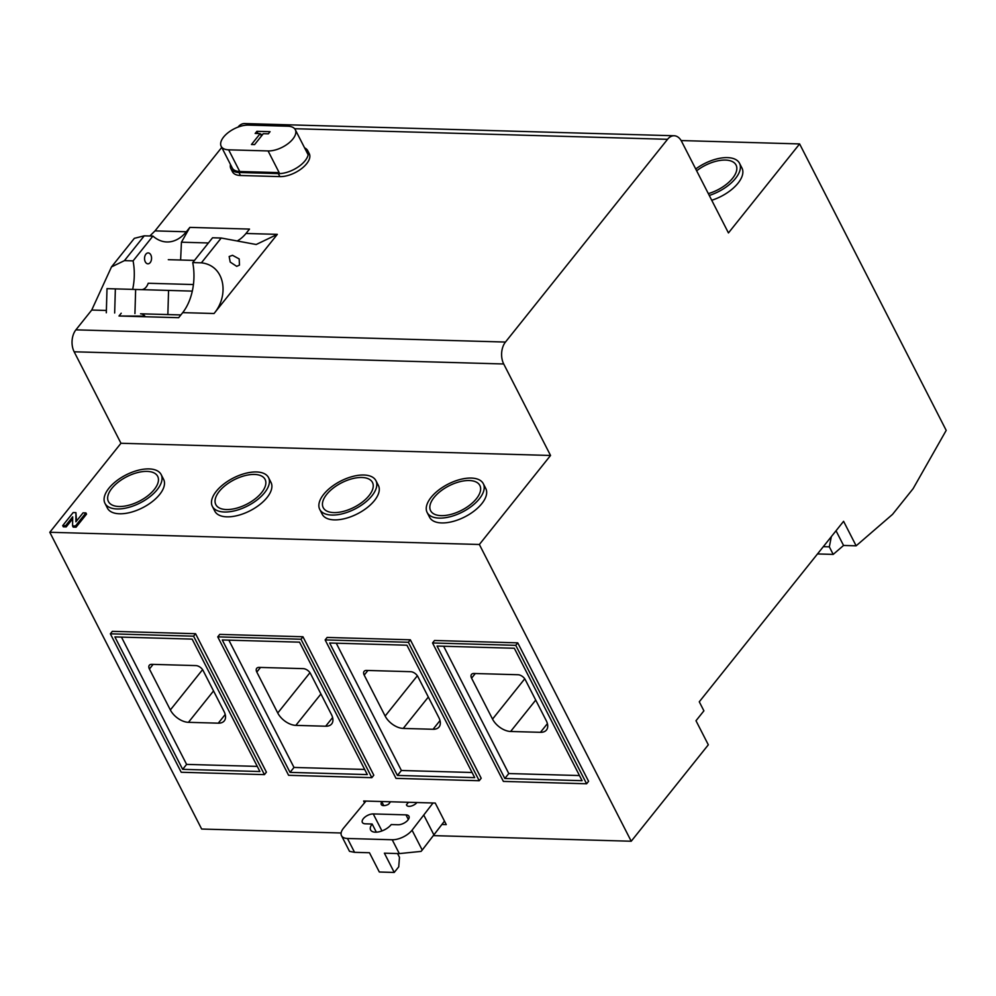 <?xml version="1.0" encoding="UTF-8"?>
<svg xmlns="http://www.w3.org/2000/svg" width="996" height="996" viewBox="0 0 996 996"><rect width="100%" height="100%" fill="white"/><g stroke="black" fill="none" stroke-linecap="round" stroke-linejoin="round"><path stroke-width="1.49" d="M111.49 266.916L134.348 238.33L144.258 235.828L124.425 260.641L111.49 266.916L91.732 310.042L75.895 329.85A15.587 10.022 91.6 0 0 74.152 351.787L120.964 443.27L49.8 532.287L201.653 829.033L341.118 832.992M681.14 140.561L799.614 143.922L728.45 232.94L681.625 141.444A15.587 10.022 91.6 0 0 674.168 135.755L244.593 123.566A15.587 10.022 91.6 0 0 237.994 127.102L238.056 127.102M221.747 147.42L155.015 230.885L149.848 235.99M155.015 230.885L186.339 231.769L189.85 227.387L249.51 229.08L246 233.475L277.324 234.359L214.04 313.516C229.478 295.339 224.959 265.384 201.391 262.832L192.738 262.583L212.571 237.77L221.224 238.019L256.184 244.506L277.324 234.359M144.258 235.828L152.911 236.077A46.75 30.054 91.6 0 0 166.88 241.966A46.75 30.054 91.6 0 0 186.339 231.769M237.384 240.87A46.75 30.054 91.6 0 0 246 233.475M674.168 135.755A15.587 10.022 91.6 0 0 667.557 139.303L505.458 342.051A15.587 10.022 91.6 0 0 503.715 363.976L550.539 455.471L479.362 544.488L631.227 841.234L708.318 744.809L695.992 720.731L703.911 710.833L699.279 701.807L843.587 521.306L856.137 545.82L843.55 545.459L833.204 554.399L817.504 553.95M91.732 310.042L106.385 310.466M214.04 313.516L182.716 312.632L178.658 317.699L118.997 316.006L121.213 313.23M230.487 164.489A21.041 10.458 -27.1 0 0 230.898 168.722L232.429 171.723A21.041 10.458 -27.1 0 0 240.484 175.495L279.864 176.616A21.041 10.458 -27.1 0 0 301.726 168.498A21.041 10.458 -27.1 0 0 309.27 153.683L307.727 150.67A21.041 10.458 -27.1 0 0 304.614 147.894M230.898 168.722A21.041 10.458 -27.1 0 0 238.953 172.482L278.32 173.603A21.041 10.458 -27.1 0 0 300.182 165.485A21.041 10.458 -27.1 0 0 307.727 150.67M268.086 150.944L279.166 172.619A19.484 9.686 152.9 0 1 279.117 172.619L239.737 171.499A19.484 9.686 152.9 0 1 232.28 168.013L221.187 146.337A19.484 9.686 -27.1 0 0 228.644 149.823L268.086 150.944A19.484 9.686 -27.1 0 0 288.317 143.436A19.484 9.686 -27.1 0 0 295.302 129.717A19.484 9.686 -27.1 0 0 287.844 126.218L248.415 125.098A19.484 9.686 -27.1 0 0 228.171 132.617A19.484 9.686 -27.1 0 0 221.187 146.337M182.716 312.632A46.75 30.054 91.6 0 0 192.738 262.583M118.997 316.006L144.856 316.106M132.655 289.363A46.75 30.054 91.6 0 0 133.078 260.89L152.911 236.077M180.612 260.018L181.434 242.202L189.85 227.387M145.889 254.154A5.453 3.511 91.6 0 0 144.706 260.155A5.453 3.511 91.6 0 0 147.894 263.816A5.453 3.511 91.6 0 0 150.209 262.583A5.453 3.511 91.6 0 0 151.392 256.582A5.453 3.511 91.6 0 0 148.205 252.922A5.453 3.511 91.6 0 0 145.889 254.154M124.425 260.641L133.078 260.89M239.463 265.11L239.189 258.935L232.529 255.312L229.155 256.52L230.201 262.073L236.699 266.343L239.463 265.11M181.434 242.202L208.413 242.974M711.729 200.271A31.561 15.687 -27.1 0 0 738.061 183.139A31.561 15.687 -27.1 0 0 741.983 168.087L739.518 163.269A31.561 15.687 -27.1 0 0 695.718 168.984M856.137 545.82L892.553 514.359L913.12 488.65L946.2 430.384L799.614 143.922M364.524 802.751L363.64 801.008L435.24 803.05L446.258 824.601L441.987 824.476M433.77 835.632L631.227 841.234M49.8 532.287L479.362 544.488M110.357 633.817L112.336 631.34L195.565 633.705L266.405 772.149L264.438 774.627L181.21 772.261L110.357 633.817L193.585 636.183L264.438 774.627M217.751 636.867L219.73 634.39L302.958 636.755L373.799 775.199L371.832 777.677L288.603 775.311L217.751 636.867L300.979 639.233L371.832 777.677M325.144 639.918L327.124 637.44L410.352 639.806L481.193 778.25L479.213 780.727L395.985 778.362L325.144 639.918L408.372 642.283L479.213 780.727M432.538 642.968L434.517 640.49L517.746 642.856L588.586 781.3L586.607 783.777L503.378 781.412L432.538 642.968L515.766 645.333L586.607 783.777M195.565 633.705L193.585 636.183M259.906 771.527L192.141 639.108L114.889 636.917L182.654 769.335L259.906 771.527M257.279 766.397L186.601 764.393L182.654 769.335M186.601 764.393L121.462 637.104M195.863 665.589A6.237 3.635 38.6 0 1 203.109 670.545L224.05 711.48A15.587 9.088 38.6 0 1 224.287 720.867A15.587 9.088 38.6 0 1 218.273 723.171L188.443 722.324A15.587 9.088 38.6 0 1 170.353 709.949L149.412 669.013A6.237 3.635 38.6 0 1 149.313 665.266A6.237 3.635 38.6 0 1 151.716 664.344L195.863 665.589M302.958 636.755L300.979 639.233M367.3 774.577L299.535 642.159L222.27 639.967L290.035 772.386L367.3 774.577M364.673 769.447L293.994 767.443L290.035 772.386M293.994 767.443L228.856 640.154M303.257 668.64A6.237 3.635 38.6 0 1 310.503 673.595L331.444 714.53A15.587 9.088 38.6 0 1 331.68 723.918A15.587 9.088 38.6 0 1 325.667 726.221L295.837 725.374A15.587 9.088 38.6 0 1 277.747 712.999L256.806 672.063A6.237 3.635 38.6 0 1 256.707 668.316A6.237 3.635 38.6 0 1 259.109 667.395L303.257 668.64M410.352 639.806L408.372 642.283M474.694 777.627L406.928 645.209L329.664 643.005L397.429 775.436L474.694 777.627M472.067 772.498L401.388 770.493L397.429 775.436M401.388 770.493L336.25 643.192M410.651 671.69A6.237 3.635 38.6 0 1 417.884 676.645L438.838 717.568A15.587 9.088 38.6 0 1 439.074 726.968A15.587 9.088 38.6 0 1 433.061 729.271L403.231 728.425A15.587 9.088 38.6 0 1 385.141 716.049L364.2 675.114A6.237 3.635 38.6 0 1 364.1 671.366A6.237 3.635 38.6 0 1 366.503 670.433L410.651 671.69M517.746 642.856L515.766 645.333M582.087 780.677L514.322 648.259L437.057 646.055L504.823 778.486L582.087 780.677M579.46 775.548L508.782 773.543L504.823 778.486M508.782 773.543L443.643 646.242M518.045 674.74A6.237 3.635 38.6 0 1 525.278 679.695L546.231 720.618A15.587 9.088 38.6 0 1 546.468 730.018A15.587 9.088 38.6 0 1 540.455 732.321L510.624 731.475A15.587 9.088 38.6 0 1 492.534 719.1L471.581 678.164A6.237 3.635 38.6 0 1 471.494 674.417A6.237 3.635 38.6 0 1 473.897 673.483L518.045 674.74M120.964 443.27L550.539 455.471M104.966 503.316L107.431 508.134A31.561 15.687 -27.1 0 0 130.675 512.342A31.561 15.687 -27.1 0 0 159.684 494.439A31.561 15.687 -27.1 0 0 163.618 479.375L161.153 474.569A31.561 15.687 -27.1 0 0 137.909 470.349A31.561 15.687 -27.1 0 0 108.888 488.252A31.561 15.687 -27.1 0 0 104.966 503.316A31.561 15.687 -27.1 0 0 128.21 507.524A31.561 15.687 -27.1 0 0 157.219 489.634A31.561 15.687 -27.1 0 0 161.153 474.569M212.36 506.366L214.825 511.185A31.561 15.687 -27.1 0 0 238.069 515.393A31.561 15.687 -27.1 0 0 267.077 497.49A31.561 15.687 -27.1 0 0 271.012 482.425L268.546 477.619A31.561 15.687 -27.1 0 0 245.302 473.399A31.561 15.687 -27.1 0 0 216.281 491.302A31.561 15.687 -27.1 0 0 212.36 506.366A31.561 15.687 -27.1 0 0 235.604 510.575A31.561 15.687 -27.1 0 0 264.612 492.671A31.561 15.687 -27.1 0 0 268.546 477.619M319.753 509.417L322.206 514.235A31.561 15.687 -27.1 0 0 345.45 518.443A31.561 15.687 -27.1 0 0 374.471 500.54A31.561 15.687 -27.1 0 0 378.393 485.475L375.928 480.67A31.561 15.687 -27.1 0 0 352.696 476.449A31.561 15.687 -27.1 0 0 323.675 494.352A31.561 15.687 -27.1 0 0 319.753 509.417A31.561 15.687 -27.1 0 0 342.985 513.625A31.561 15.687 -27.1 0 0 372.006 495.722A31.561 15.687 -27.1 0 0 375.928 480.67M427.135 512.467L429.6 517.285A31.561 15.687 -27.1 0 0 452.844 521.493A31.561 15.687 -27.1 0 0 481.865 503.59A31.561 15.687 -27.1 0 0 485.787 488.526L483.321 483.72A31.561 15.687 -27.1 0 0 460.077 479.499A31.561 15.687 -27.1 0 0 431.069 497.402A31.561 15.687 -27.1 0 0 427.135 512.467A31.561 15.687 -27.1 0 0 450.379 516.675A31.561 15.687 -27.1 0 0 479.4 498.772A31.561 15.687 -27.1 0 0 483.321 483.72M72.671 518.829L66.209 526.909L63.321 526.822L62.711 525.614L65.599 525.701L72.696 516.824L72.584 525.9L75.472 525.988L85.917 512.915L83.079 512.828L75.895 521.817L75.92 512.629L73.156 512.542L62.711 525.614M72.584 525.9L73.194 527.108L76.082 527.183L86.54 514.11L85.917 512.915M76.518 521.033L75.92 512.629M836.03 530.768L843.55 545.459M831.336 536.645L829.332 546.841L833.204 554.399M823.318 546.667L829.332 546.841M154.231 489.546A27.664 13.745 152.9 0 1 128.808 505.233A27.664 13.745 152.9 0 1 108.427 501.548A27.664 13.745 152.9 0 1 111.876 488.339A27.664 13.745 152.9 0 1 137.311 472.652A27.664 13.745 152.9 0 1 157.679 476.337A27.664 13.745 152.9 0 1 154.231 489.546M261.624 492.597A27.664 13.745 152.9 0 1 236.201 508.284A27.664 13.745 152.9 0 1 215.821 504.586A27.664 13.745 152.9 0 1 219.269 491.389A27.664 13.745 152.9 0 1 244.705 475.702A27.664 13.745 152.9 0 1 265.073 479.387A27.664 13.745 152.9 0 1 261.624 492.597M369.018 495.647A27.664 13.745 152.9 0 1 343.595 511.334A27.664 13.745 152.9 0 1 323.214 507.636A27.664 13.745 152.9 0 1 326.663 494.439A27.664 13.745 152.9 0 1 352.086 478.752A27.664 13.745 152.9 0 1 372.467 482.438A27.664 13.745 152.9 0 1 369.018 495.647M709.264 195.453A31.561 15.687 -27.1 0 0 735.596 178.334A31.561 15.687 -27.1 0 0 739.518 163.269M696.652 170.814A27.664 13.745 152.9 0 1 736.056 165.037A27.664 13.745 152.9 0 1 732.608 178.247A27.664 13.745 152.9 0 1 708.33 193.622M476.412 498.697A27.664 13.745 152.9 0 1 450.976 514.384A27.664 13.745 152.9 0 1 430.608 510.687A27.664 13.745 152.9 0 1 434.057 497.49A27.664 13.745 152.9 0 1 459.48 481.79A27.664 13.745 152.9 0 1 479.86 485.488A27.664 13.745 152.9 0 1 476.412 498.697M66.209 526.909L65.599 525.701M76.082 527.183L75.472 525.988M408.447 802.29L406.468 804.756A6.237 3.1 -27.1 0 0 406.629 805.229A6.237 3.1 -27.1 0 0 410.999 806.113A6.237 3.1 -27.1 0 0 416.677 802.838L416.963 802.527M433.023 802.988L412.058 830.203A15.587 7.744 152.9 0 1 392.212 839.753L347.467 838.483A15.587 7.744 152.9 0 1 341.504 835.694A15.587 7.744 152.9 0 1 343.446 828.261L365.968 801.083M382.041 801.531L381.817 801.842A6.237 3.1 -27.1 0 0 381.269 804.507A6.237 3.1 -27.1 0 0 388.577 804.245L390.544 801.78M391.254 824.551L398.076 824.75A7.794 3.872 -27.1 0 0 406.169 821.737A7.794 3.872 -27.1 0 0 408.958 816.259A7.794 3.872 -27.1 0 0 405.982 814.865L373.251 813.931A7.794 3.872 -27.1 0 0 365.146 816.932A7.794 3.872 -27.1 0 0 362.357 822.422A7.794 3.872 -27.1 0 0 365.333 823.817L372.155 824.016A12.462 6.2 -27.1 0 0 370.612 829.967A12.462 6.2 -27.1 0 0 379.787 831.623A12.462 6.2 -27.1 0 0 391.254 824.551M444.477 821.102L422.217 850.061A15.587 7.744 152.9 0 1 421.059 851.393L399.309 853.597L384.381 853.174L394.242 872.434L379.327 872.01L369.466 852.75L354.551 852.327L349.509 851.343L341.504 835.694M394.242 872.434L398.724 866.844L399.483 857.307L397.553 853.547M423.923 815.363L434.082 835.233M406.468 804.756L406.916 805.627M372.155 824.016L376.339 832.183M256.893 131.31L255.175 133.452L260.193 133.601L251.465 144.507L254.59 144.594L263.317 133.688L268.335 133.825L270.053 131.684L256.893 131.31L258.026 133.539M262.707 134.448L260.591 134.385M260.193 133.601L261.438 136.041M145.354 316.753A11.691 7.507 91.6 0 0 140.561 313.802L180.861 314.948M180.874 314.923L140.561 313.802M141.942 289.624A11.691 7.507 91.6 0 0 148.205 283.262L193.423 284.545M106.311 312.781L107.008 288.641L192.303 291.106M294.629 128.708L667.557 139.303M75.895 329.85L505.458 342.051M279.864 176.616L278.32 173.603M240.484 175.495L238.953 172.482M221.224 238.019L201.391 262.832M218.273 723.171L225.221 714.493M188.443 722.324L213.542 690.938M170.353 709.949L202.574 669.661M149.412 669.013L153.123 664.382M325.667 726.221L332.614 717.543M295.837 725.374L320.936 693.988M277.747 712.999L309.968 672.711M256.806 672.063L260.516 667.432M433.061 729.271L440.008 720.594M403.231 728.425L428.33 697.038M385.141 716.049L417.361 675.749M364.2 675.114L367.91 670.482M540.455 732.321L547.389 723.644M510.624 731.475L535.724 700.088M492.534 719.1L524.743 678.799M471.581 678.164L475.291 673.533M74.152 351.787L503.715 363.976M381.817 801.842L383.746 805.627M347.467 838.483L354.551 852.327M392.212 839.753L399.309 853.597M412.058 830.203L422.217 850.061M373.251 813.931L381.954 830.938M405.982 814.865L408.348 819.484M239.737 171.499L228.644 149.823M114.665 313.005L115.362 288.877M167.863 314.537L168.561 290.396M134.933 313.591L135.643 289.45M308.15 154.816L295.302 129.717M168.299 259.67L194.469 260.417"/></g></svg>
